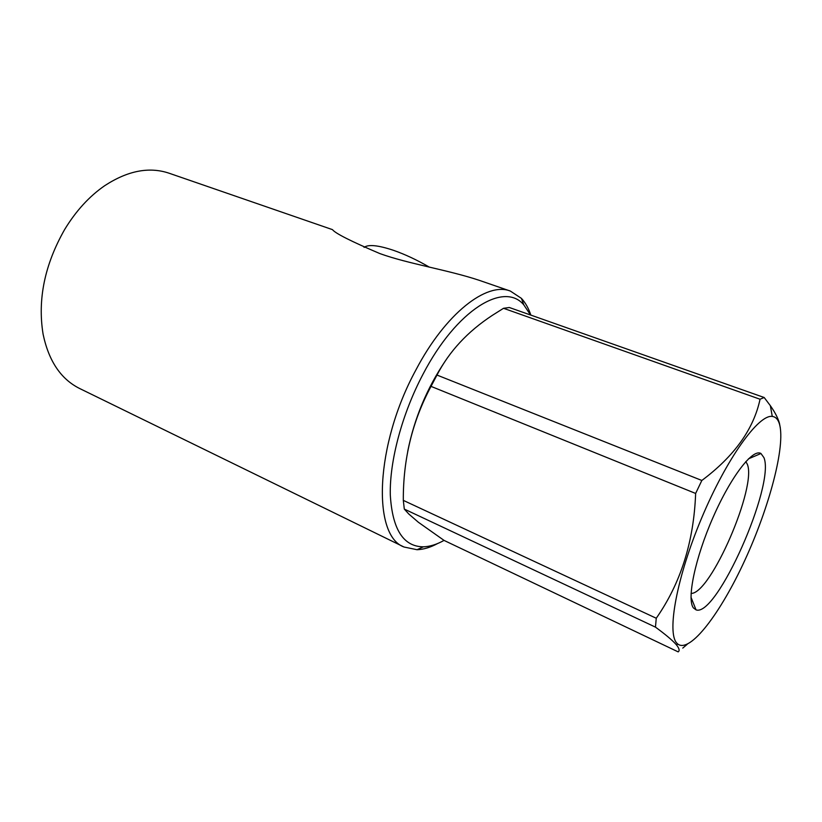 <?xml version="1.0" encoding="UTF-8"?>
<svg xmlns="http://www.w3.org/2000/svg" width="822" height="822" viewBox="0 0 822 822"><rect width="100%" height="100%" fill="white"/><g stroke="black" fill="none" stroke-linecap="round" stroke-linejoin="round"><path stroke-width="1.23" d="M418.367 522.258L444.137 540.455L678.181 651.877C679.835 650.757 679.27 648.435 676.485 644.931L675.705 644.027C671.862 639.835 665.121 634.214 655.463 627.135L404.301 509.085L408.791 514.007L418.367 522.258M676.907 643.194L677.78 644.037C690.09 653.593 720.73 613.007 744.979 559.977C769.351 507.02 785.555 446.315 779.554 424.347C778.177 419.477 775.742 416.836 772.269 416.435C758.675 414.154 726.699 458.347 701.783 517.716C676.742 577.013 666.591 633.002 676.907 643.194M687.264 644.263L682.763 648.096M764.183 397.509L760.052 399.235L503.526 308.301L509.311 307.5L764.183 397.509L770.348 405.678C774.879 412.11 777.889 417.895 779.379 423.032L780.304 427.779M693.449 607.951C686.576 599.536 695.073 558.23 713.044 517.408C730.922 476.503 752.808 448.298 760.956 453.508L763.936 457.649C775.372 484.949 716.476 617.867 696.039 609.852L693.449 607.951M745.801 461.584L747.188 463.978C757.504 485.823 710.588 594.388 691.076 593.412M429.361 267.14C417.011 259.968 405.03 254.358 393.419 250.299C378.099 245.192 368.307 244.226 364.074 247.401M530.858 315.114C528.556 308.24 525.402 302.65 521.395 298.345L510.339 291.06L479.37 280.364C448.011 269.904 408.267 263.862 379.877 253.587C350.963 241.288 335.171 233.304 332.478 229.636L169.013 173.185C149.172 166.527 127.749 170.678 104.754 185.659C89.321 196.294 75.963 210.905 64.661 229.492C44.655 264.684 37.463 299.578 43.093 334.174C48.724 361.043 60.9 379.148 79.621 388.498L404.064 547.031L417.031 549.713C423.536 549.486 430.409 547.421 437.633 543.527M530.539 315.001L523.83 304.89C504.184 281.196 456.703 309.493 423.063 374.133C402.092 413.764 389.505 461.05 390.296 494.875C392.341 529.347 403.376 546.661 423.381 546.815C429.885 546.609 436.77 544.472 444.044 540.393M510.339 291.06C486.881 281.576 445.596 313.274 415.963 369.849C374.935 445.021 372.089 535.687 404.064 547.031M445.791 360.262C427.019 387.974 414.339 418.316 407.733 451.299M503.526 308.301L492.286 315.391C467.584 331.605 449.151 351.487 436.985 375.058L701.834 480.469C734.241 456.261 753.651 429.187 760.052 399.235M701.834 480.469L695.638 493.447L431.026 386.381C412.315 421.244 403.078 459.241 403.314 500.382L656.254 618.247C680.708 583.281 693.84 541.677 695.638 493.447M656.254 618.247L655.463 627.135M436.985 375.058L431.026 386.381M403.314 500.382L404.301 509.085M677.78 644.037L676.485 644.931M748.452 458.84L760.956 453.508M523.83 304.89L521.395 298.345M423.381 546.815L417.031 549.713M690.994 597.234L696.039 609.852M772.269 416.435L770.348 405.678"/></g></svg>
